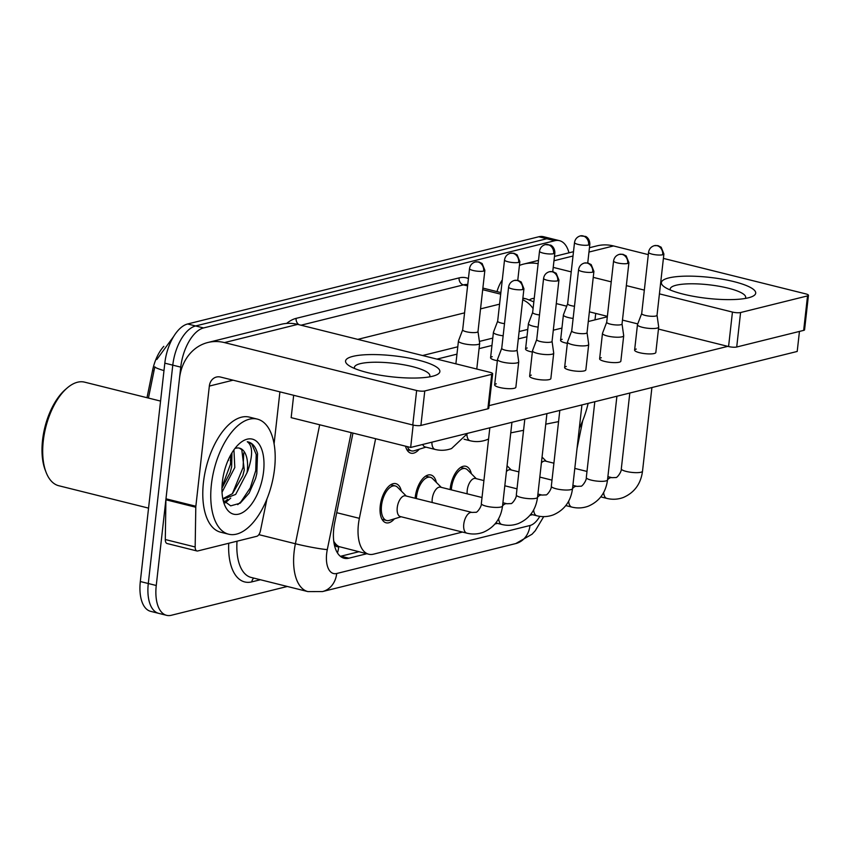 <?xml version="1.0" encoding="UTF-8"?>
<svg xmlns="http://www.w3.org/2000/svg" width="851" height="851" viewBox="0 0 851 851"><rect width="100%" height="100%" fill="white"/><g stroke="black" fill="none" stroke-linecap="round" stroke-linejoin="round"><path stroke-width="1.28" d="M450.126 489.559A20.169 10.116 -76 0 1 450.222 488.517A20.169 10.116 -76 0 1 465.837 466.284A20.169 10.116 -76 0 1 471.348 473.73M415.128 498.25A20.169 10.116 -76 0 1 415.235 497.207A20.169 10.116 -76 0 1 430.851 474.975A20.169 10.116 -76 0 1 436.361 482.421M394.46 518.812A20.169 10.116 -76 0 1 386.099 522.801A20.169 10.116 -76 0 1 380.237 505.898A20.169 10.116 -76 0 1 395.864 483.666A20.169 10.116 -76 0 1 401.364 491.101M375.621 438.722L359.367 518.333A35.582 17.85 104 0 0 358.409 524.397A35.582 17.85 104 0 0 368.749 554.224A35.582 17.85 104 0 0 373.483 554.171L462.487 532.066M163.796 346.336A32.03 16.063 104 0 0 152.552 370.515L147 397.704M333.879 542.193A11.861 5.946 104 0 0 338.73 546.693L339.06 546.608A35.582 17.85 -76 0 1 333.752 541.215M339.06 546.608L368.749 554.224M494.984 523.993L497.473 523.376M529.971 515.302L532.471 514.685M419.277 449.19A20.169 10.116 -76 0 1 410.916 453.179A20.169 10.116 -76 0 1 405.523 446.179M228.408 460.444A47.454 23.796 104 0 0 228.525 459.327M287.34 586.467L171.338 615.273A35.582 17.85 -76 0 1 166.594 615.326A35.582 17.85 -76 0 1 156.254 585.499L180.752 367.132A35.582 17.85 -76 0 1 203.57 327.943L554.746 240.727L546.778 238.748A35.582 17.85 -76 0 1 551.522 238.695A35.582 17.85 -76 0 0 546.778 238.748L195.602 325.965L546.778 238.748L538.811 236.759A35.582 17.85 -76 0 1 543.555 236.706L559.49 240.673A35.582 17.85 -76 0 1 568.968 252.821M180.752 367.132L172.785 365.143A35.582 17.85 -76 0 1 195.602 325.965A35.582 17.85 -76 0 0 172.785 365.143L148.287 583.52L172.785 365.143L164.817 363.164A35.582 17.85 -76 0 1 187.635 323.976L538.811 236.759M166.594 615.326L158.626 613.337A35.582 17.85 -76 0 1 148.287 583.52A35.582 17.85 -76 0 0 158.626 613.337L150.659 611.348A35.582 17.85 -76 0 1 140.319 581.531L164.817 363.164M163.988 370.6A41.518 3.064 -168.5 0 1 154.818 366.802L148.446 398.066M352.974 433.074L334.751 522.354A35.582 17.85 104 0 0 333.794 528.418A35.582 17.85 104 0 0 344.134 558.245A35.582 17.85 104 0 0 348.867 558.192L366.813 553.735M358.845 551.746L340.911 556.203A35.582 17.85 -76 0 1 340.379 556.32M230.866 454.679A47.454 23.796 -76 0 1 230.398 460.944A47.454 23.796 -76 0 0 230.866 454.679M554.746 240.727A35.582 17.85 -76 0 1 559.49 240.673M406.278 496.048L397.608 487.336A17.797 8.925 104 0 0 395.29 485.964A17.797 8.925 104 0 0 381.503 505.59A17.797 8.925 104 0 0 386.673 520.504A17.797 8.925 104 0 0 389.364 520.386L401.119 516.759M472.028 512.44L405.512 495.856A10.68 5.351 104 0 0 397.247 507.621A10.68 5.351 104 0 0 400.342 516.568L466.869 533.162A10.68 5.351 104 0 1 463.763 524.216A10.68 5.351 104 0 1 470.252 512.568A10.68 5.351 104 0 1 472.028 512.44L475.826 512.27C476.89 513.089 481.836 506.473 481.336 503.59A10.68 2.372 6.4 0 0 488.857 506.739A10.68 2.372 6.4 0 0 500.909 507.015A10.68 2.372 6.4 0 0 501.239 506.919A10.68 2.372 6.4 0 0 502.547 505.973L511.94 422.309M501.739 348.25L497.527 359.335A10.68 2.372 6.4 0 0 497.495 359.462A10.68 2.372 6.4 0 0 502.42 362.069A10.68 2.372 6.4 0 0 517.068 362.888A10.68 2.372 6.4 0 0 518.716 361.845A10.68 2.372 6.4 0 0 518.716 361.707L517.068 349.974M501.76 348.208A7.712 1.713 6.4 0 0 501.739 348.304A7.712 1.713 6.4 0 0 505.292 350.186A7.712 1.713 6.4 0 0 515.866 350.782A7.712 1.713 6.4 0 0 517.057 350.027A7.712 1.713 6.4 0 0 517.057 349.921M407.352 446.637A17.797 8.925 104 0 0 411.49 450.87A17.797 8.925 104 0 0 414.192 450.753L425.936 447.137M422.702 444.467A10.68 5.351 104 0 0 425.16 446.945L435.127 449.434A10.68 5.351 104 0 1 431.904 442.18M462.678 329.805L458.466 340.889A10.68 2.372 6.4 0 0 458.434 341.017A10.68 2.372 6.4 0 0 463.359 343.623A10.68 2.372 6.4 0 0 478.007 344.442A10.68 2.372 6.4 0 0 479.656 343.4A10.68 2.372 6.4 0 0 479.656 343.261L477.996 331.528M462.689 329.762A7.712 1.713 6.4 0 0 462.667 329.858A7.712 1.713 6.4 0 0 466.231 331.73A7.712 1.713 6.4 0 0 476.805 332.326A7.712 1.713 6.4 0 0 477.996 331.571A7.712 1.713 6.4 0 0 477.996 331.475M441.275 487.357L432.606 478.645A17.797 8.925 104 0 0 430.276 477.283A17.797 8.925 104 0 0 416.501 496.899A17.797 8.925 104 0 0 416.352 498.558M482.017 497.516L440.51 487.166A10.68 5.351 104 0 0 432.234 498.931A10.68 5.351 104 0 0 432.191 502.505M536.736 339.56L532.524 350.644A10.68 2.372 6.4 0 0 532.492 350.772A10.68 2.372 6.4 0 0 537.417 353.378A10.68 2.372 6.4 0 0 552.065 354.197A10.68 2.372 6.4 0 0 553.714 353.154A10.68 2.372 6.4 0 0 553.703 353.016L552.054 341.283M536.747 339.517A7.712 1.713 6.4 0 0 536.726 339.613A7.712 1.713 6.4 0 0 540.279 341.496A7.712 1.713 6.4 0 0 550.863 342.091A7.712 1.713 6.4 0 0 552.054 341.336A7.712 1.713 6.4 0 0 552.054 341.23M476.262 478.666L467.593 469.954A17.797 8.925 104 0 0 465.274 468.593A17.797 8.925 104 0 0 451.487 488.208A17.797 8.925 104 0 0 451.349 489.868M483.911 480.57L475.496 478.475A10.68 5.351 104 0 0 467.231 490.24A10.68 5.351 104 0 0 467.188 493.814M571.723 330.869L567.511 341.953A10.68 2.372 6.4 0 0 567.479 342.081A10.68 2.372 6.4 0 0 572.404 344.687A10.68 2.372 6.4 0 0 587.052 345.506A10.68 2.372 6.4 0 0 588.701 344.464A10.68 2.372 6.4 0 0 588.701 344.325L587.052 332.592M571.744 330.826A7.712 1.713 6.4 0 0 571.723 330.922A7.712 1.713 6.4 0 0 575.276 332.805A7.712 1.713 6.4 0 0 585.85 333.401A7.712 1.713 6.4 0 0 587.041 332.645A7.712 1.713 6.4 0 0 587.041 332.539M606.731 322.135A7.712 1.713 6.4 0 0 606.71 322.231L602.508 333.262A10.68 2.372 6.4 0 0 602.476 333.39A10.68 2.372 6.4 0 0 607.401 335.996A10.68 2.372 6.4 0 0 622.049 336.815A10.68 2.372 6.4 0 0 623.698 335.773A10.68 2.372 6.4 0 0 623.687 335.634L622.038 323.901M613.582 260.97C614.177 257.555 616.113 255.343 619.39 254.353A7.712 6.446 -103.9 0 1 622.081 254.364A7.712 6.446 76.1 0 1 627.719 263.448A7.712 1.713 6.4 0 1 619.017 263.246A7.712 1.713 6.4 0 1 613.582 260.97L606.71 322.231A7.712 1.713 6.4 0 0 610.263 324.114A7.712 1.713 6.4 0 0 620.847 324.71A7.712 1.713 6.4 0 0 622.038 323.954A7.712 1.713 6.4 0 0 622.038 323.848M518.908 471.88L510.483 469.784A10.68 5.351 104 0 0 506.419 471.507M641.707 313.498L637.495 324.571A10.68 2.372 6.4 0 0 637.463 324.699A10.68 2.372 6.4 0 0 642.388 327.305A10.68 2.372 6.4 0 0 657.036 328.124A10.68 2.372 6.4 0 0 658.685 327.082A10.68 2.372 6.4 0 0 658.685 326.944L657.036 315.21M641.728 313.445A7.712 1.713 6.4 0 0 641.707 313.54A7.712 1.713 6.4 0 0 645.26 315.423A7.712 1.713 6.4 0 0 655.834 316.019A7.712 1.713 6.4 0 0 657.025 315.264A7.712 1.713 6.4 0 0 657.025 315.157M553.895 463.189L545.48 461.093A10.68 5.351 104 0 0 541.406 462.816M504.537 259.906C505.132 256.491 507.068 254.279 510.334 253.279A7.712 6.446 -103.9 0 1 513.036 253.3A7.712 6.446 76.1 0 1 518.663 262.385A7.712 1.713 6.4 0 1 509.962 262.182A7.712 1.713 6.4 0 1 504.537 259.906L497.665 321.167A7.712 1.713 6.4 0 1 497.686 321.072L493.463 332.198A10.68 2.372 6.4 0 0 493.42 332.326A10.68 2.372 6.4 0 0 498.346 334.932A10.68 2.372 6.4 0 0 503.132 335.805M497.665 321.167A7.712 1.713 6.4 0 0 501.218 323.04A7.712 1.713 6.4 0 0 504.505 323.657M532.662 312.423L528.45 323.508A10.68 2.372 6.4 0 0 528.418 323.635A10.68 2.372 6.4 0 0 533.343 326.241A10.68 2.372 6.4 0 0 538.13 327.114M532.673 312.381A7.712 1.713 6.4 0 0 532.652 312.477A7.712 1.713 6.4 0 0 536.215 314.349A7.712 1.713 6.4 0 0 539.491 314.966M567.649 303.733L563.436 314.817A10.68 2.372 6.4 0 0 563.405 314.944A10.68 2.372 6.4 0 0 568.33 317.551A10.68 2.372 6.4 0 0 573.117 318.423M567.67 303.69A7.712 1.713 6.4 0 0 567.649 303.786A7.712 1.713 6.4 0 0 571.202 305.658A7.712 1.713 6.4 0 0 574.478 306.275M432.553 376.248A47.454 10.552 -173.6 0 1 388.396 376.419A47.454 10.552 -173.6 0 1 348.942 365.6A47.454 10.552 -173.6 0 1 352.888 356.378A47.454 10.552 -173.6 0 1 415.267 359.388A47.454 10.552 -173.6 0 1 435.574 375.312A47.454 10.552 -173.6 0 1 432.553 376.248M429.415 376.897A37.955 8.446 6.4 0 0 429.851 375.855A37.955 8.446 6.4 0 0 403.108 364.664A37.955 8.446 6.4 0 0 360.26 363.675A37.955 8.446 6.4 0 0 354.41 367.387A37.955 8.446 6.4 0 0 354.601 368.504M266.927 499.037L260.449 530.769A5.936 2.978 104 0 1 256.8 536.29L197.751 550.959A5.936 2.978 104 0 1 196.953 550.969L167.083 543.523A5.936 2.978 -76 0 1 165.296 539.534L165.913 499.782A5.936 2.978 -76 0 1 165.977 498.803L179.465 378.631A47.454 39.667 76.1 0 1 207.857 342.506A47.454 39.667 76.1 0 1 224.451 342.591L416.639 390.503A5.936 1.319 6.4 0 0 424.777 390.96L420.905 425.447A5.936 1.319 -173.6 0 1 412.767 424.989L220.579 377.067A11.861 9.914 -103.9 0 0 216.431 377.046A11.861 9.914 -103.9 0 0 209.335 386.077L195.858 506.249A5.936 2.978 104 0 0 195.794 507.239L195.166 546.98A5.936 2.978 104 0 0 196.953 550.969M207.857 342.506L281.128 324.316A47.454 39.667 76.1 0 1 297.712 324.391L489.899 372.312A5.936 1.319 6.4 0 1 492.644 373.759A5.936 1.319 6.4 0 1 491.718 374.334L424.777 390.96M492.644 373.759L488.772 408.235A5.936 1.319 -173.6 0 1 487.857 408.81L420.905 425.447M279.915 391.864L274.086 443.818M748.369 297.807A47.454 10.552 -173.6 0 1 704.202 297.988A47.454 10.552 -173.6 0 1 664.759 287.159A47.454 10.552 -173.6 0 1 668.705 277.947A47.454 10.552 -173.6 0 1 731.073 280.947A47.454 10.552 -173.6 0 1 751.39 296.882A47.454 10.552 -173.6 0 1 748.369 297.807M745.231 298.456A37.955 8.446 6.4 0 0 745.667 297.414A37.955 8.446 6.4 0 0 718.914 286.223A37.955 8.446 6.4 0 0 676.077 285.245A37.955 8.446 6.4 0 0 670.216 288.957A37.955 8.446 6.4 0 0 670.407 290.063M496.984 291.606A47.454 39.667 76.1 0 1 502.292 279.862M519.429 265.427A47.454 39.667 76.1 0 1 523.663 264.076A47.454 39.667 76.1 0 1 538.13 263.682M589.445 247.737L596.934 245.875A47.454 39.667 76.1 0 1 613.528 245.95L648.313 254.63M553.224 267.384L571.223 271.873M593.243 277.362L611.241 281.851M626.336 285.617L644.335 290.106M659.429 293.861L732.445 312.072A5.936 1.319 6.4 0 0 740.583 312.53L736.711 347.006A5.936 1.319 -173.6 0 1 728.573 346.548L658.461 329.071M807.535 295.903A5.936 1.319 6.4 0 0 808.45 295.318L804.578 329.794A5.936 1.319 -173.6 0 1 803.663 330.379L807.535 295.903L740.583 312.53M808.45 295.318A5.936 1.319 6.4 0 0 805.716 293.872L663.408 258.396M803.663 330.379L736.711 347.006M637.75 323.901L622.464 320.093M607.369 316.327L589.381 311.838M566.713 306.19L556.288 303.594M534.237 298.361A11.861 9.914 -103.9 0 0 532.247 298.616A11.861 9.914 -103.9 0 0 529.471 299.871M577.021 448.605L582.733 420.607M595.721 313.423L594.998 319.859M274.554 468.805A59.315 29.742 -76 0 1 228.632 534.205A59.315 29.742 -76 0 1 211.399 484.496A59.315 29.742 -76 0 1 257.321 419.107A59.315 29.742 -76 0 1 274.554 468.805M228.632 534.205L220.664 532.215A59.315 29.742 -76 0 1 203.432 482.506A59.315 29.742 -76 0 1 249.364 417.118L257.321 419.107M148.553 508.121L58.783 485.74A53.379 26.775 -76 0 1 46.124 472.401A53.379 26.775 -76 0 1 43.273 441.009A53.379 26.775 -76 0 1 67.165 387.992A53.379 26.775 -76 0 1 84.611 382.152L160.562 401.087M46.124 472.401L45.263 470.188A51.007 25.583 -76 0 1 42.55 440.201A51.007 25.583 -76 0 1 65.378 389.535L67.165 387.992M221.962 488.155L230.142 472.667L231.642 466.72L231.972 452.796M222.037 492.197L234.802 467.507L233.94 449.796M222.813 498.76L232.514 493.623L242.79 475.815L244.28 469.869L241.78 449.668L239.291 448.105M234.993 448.381L236.94 448.009A26.817 13.446 -76 0 1 239.503 448.147A26.817 13.446 -76 0 1 247.301 470.624A26.817 13.446 -76 0 1 247.013 472.709L235.674 494.41L222.973 499.303M222.377 481.772A38.678 19.403 -76 0 1 239.695 443.35A38.678 19.403 -76 0 1 263.576 471.539A38.678 19.403 -76 0 1 246.013 510.164A38.678 19.403 -76 0 1 224.441 504.515A38.678 19.403 -76 0 1 222.377 481.772M223.132 500.228L230.685 505.856L240.131 503.228L249.109 493.144L255.598 478.443L256.811 473.613L257.555 453.562C255.545 446.435 252.119 442.499 247.279 441.754C252.811 445.647 253.013 455.285 247.875 470.656L247.013 472.709M237.727 504.654L241.035 501.696L250.29 487.868L255.736 470.571L256.204 454.508L251.832 444.062L247.279 441.754M221.994 487.166L230.451 464.263L231.323 453.881M224.398 502.005L227.642 499.282M232.323 493.803L243.099 467.412L243.748 452.902M230.227 472.401L231.578 467.008M225.228 502.909L230.738 498.112M242.875 475.56L244.226 470.167M588.137 403.385A59.315 29.742 -76 0 1 579.308 428.223M567.34 343.357A10.68 2.372 -173.6 0 1 560.564 340.347A10.68 2.372 -173.6 0 1 562.203 339.304M532.343 352.048A10.68 2.372 -173.6 0 1 525.567 349.038A10.68 2.372 -173.6 0 1 527.216 347.995M497.356 360.739A10.68 2.372 -173.6 0 1 490.58 357.728A10.68 2.372 -173.6 0 1 492.229 356.686M658.685 327.082L655.834 352.484A10.68 2.372 -173.6 0 1 654.185 353.527A10.68 2.372 -173.6 0 1 642.143 353.25A10.68 2.372 -173.6 0 1 634.612 350.101A10.68 2.372 -173.6 0 1 636.261 349.059M623.698 335.773L620.847 361.175A10.68 2.372 -173.6 0 1 619.198 362.218A10.68 2.372 -173.6 0 1 607.146 361.941A10.68 2.372 -173.6 0 1 599.625 358.792A10.68 2.372 -173.6 0 1 601.274 357.75M588.701 344.464L585.85 369.866A10.68 2.372 -173.6 0 1 584.201 370.908A10.68 2.372 -173.6 0 1 572.159 370.632A10.68 2.372 -173.6 0 1 564.628 367.483A10.68 2.372 -173.6 0 1 566.277 366.441M553.714 353.154L550.863 378.557A10.68 2.372 -173.6 0 1 549.214 379.599A10.68 2.372 -173.6 0 1 537.162 379.323A10.68 2.372 -173.6 0 1 529.641 376.174A10.68 2.372 -173.6 0 1 531.29 375.131M518.716 361.845L515.866 387.248A10.68 2.372 -173.6 0 1 514.217 388.29A10.68 2.372 -173.6 0 1 502.175 388.013A10.68 2.372 -173.6 0 1 494.654 384.865A10.68 2.372 -173.6 0 1 496.293 383.822M799.451 331.422L797.206 351.452L410.661 447.456L291.159 417.66L293.669 395.29M727.786 346.357L489.059 405.64M436.957 359.111L456.966 354.144M479.06 348.655L491.952 345.453M518.302 338.9L526.95 336.762M553.299 330.209L561.937 328.071M588.286 321.529L607.316 316.795M479.656 343.4L476.805 368.802A10.68 2.372 -173.6 0 1 476.73 369.026M410.661 447.456L413.16 425.085M336.719 512.696L359.367 518.333M338.73 546.693A35.582 29.753 76.1 0 1 337.485 552.98M152.552 370.515L153.999 370.876M140.319 581.531L156.254 585.499M187.635 323.976L203.57 327.943M340.911 556.203L348.867 558.192M351.186 432.627L327.295 549.618A23.722 11.903 104 0 0 326.656 553.65A23.722 11.903 104 0 0 336.709 573.5L529.992 525.503A23.722 11.903 104 0 0 539.789 516.355M336.709 573.5A23.722 19.839 -103.9 0 1 322.518 591.562L307.892 591.594A47.454 23.796 -76 0 1 294.116 551.82A47.454 23.796 -76 0 1 295.393 543.746L258.853 534.641M260.406 579.744L251.832 581.871A5.936 4.957 76.1 0 1 253.832 578.106M251.832 581.871A53.379 26.775 -76 0 1 228.728 543.268M237.025 541.204A47.454 23.796 104 0 0 251.141 577.435L307.892 591.594M286.617 323.423A53.379 26.775 -76 0 1 296.116 318.37L459.104 277.894A53.379 26.775 -76 0 1 468.422 278.575M327.295 549.618A23.722 1.755 -168.5 0 1 295.393 543.746L319.678 424.777M500.686 294.169L482.698 289.68M467.603 285.915L463.433 284.883L301.031 325.21M522.822 298.627A47.454 23.796 -76 0 1 526.514 298.967L522.886 298.063M467.763 284.489A47.454 23.796 104 0 0 463.433 284.883A5.936 4.957 76.1 0 1 459.104 277.894M357.782 339.368L464.582 312.849M480.538 308.881L499.569 304.158M527.769 329.411L519.131 331.55M492.782 338.102L479.39 341.421M457.785 346.793L422.596 355.527M298.956 324.699A5.936 4.957 76.1 0 1 296.116 318.37M533.088 308.594A23.722 19.839 -103.9 0 0 522.684 299.839M543.715 516.621L535.29 530.694L532.035 534.226L515.791 543.555A23.722 19.839 -103.9 0 0 529.992 525.503M522.737 289.521A7.712 6.446 76.1 0 0 517.11 280.436A7.712 6.446 -103.9 0 0 514.408 280.426C511.143 281.415 509.206 283.628 508.611 287.042A7.712 1.713 6.4 0 0 514.036 289.319A7.712 1.713 6.4 0 0 522.737 289.521A7.712 1.713 6.4 0 0 523.929 288.766L517.057 350.027M483.676 271.075A7.712 6.446 76.1 0 0 478.039 261.991A7.712 6.446 -103.9 0 0 475.347 261.97C472.071 262.97 470.146 265.182 469.539 268.597A7.712 1.713 6.4 0 0 474.975 270.873A7.712 1.713 6.4 0 0 483.676 271.075A7.712 1.713 6.4 0 0 484.868 270.32L477.996 331.571M557.735 280.83A7.712 6.446 76.1 0 0 552.097 271.746A7.712 6.446 -103.9 0 0 549.406 271.735C546.129 272.724 544.193 274.937 543.598 278.351A7.712 1.713 6.4 0 0 549.033 280.628A7.712 1.713 6.4 0 0 557.735 280.83A7.712 1.713 6.4 0 0 558.926 280.075L552.054 341.336M498.675 518.578A10.68 5.351 104 0 0 501.856 524.471L495.825 522.961M502.92 502.728L507.026 503.749L510.813 503.579C511.887 504.398 516.834 497.782 516.323 494.899A10.68 2.372 6.4 0 0 523.844 498.048A10.68 2.372 6.4 0 0 535.896 498.324A10.68 2.372 6.4 0 0 536.236 498.229A10.68 2.372 6.4 0 0 537.545 497.282L546.927 413.618M507.026 503.749A10.68 5.351 104 0 0 505.239 503.877A10.68 5.351 104 0 0 502.558 505.909M592.721 272.139A7.712 6.446 76.1 0 0 587.094 263.055A7.712 6.446 -103.9 0 0 584.392 263.044C581.127 264.033 579.191 266.246 578.584 269.661A7.712 1.713 6.4 0 0 584.02 271.937A7.712 1.713 6.4 0 0 592.721 272.139A7.712 1.713 6.4 0 0 593.913 271.384L587.041 332.645M533.662 509.887A10.68 5.351 104 0 0 536.853 515.78L530.811 514.27M537.906 494.037L542.013 495.059L545.81 494.899C546.874 495.707 551.82 489.091 551.32 486.208A10.68 2.372 6.4 0 0 558.841 489.357A10.68 2.372 6.4 0 0 570.883 489.633A10.68 2.372 6.4 0 0 571.223 489.538A10.68 2.372 6.4 0 0 572.532 488.591L581.924 404.927M542.013 495.059A10.68 5.351 104 0 0 540.236 495.186A10.68 5.351 104 0 0 537.555 497.218M568.649 501.196A10.68 5.351 104 0 0 571.84 507.09L565.809 505.579M572.904 485.347L577.01 486.368L580.797 486.208C581.871 487.017 586.818 480.4 586.307 477.517A10.68 2.372 6.4 0 0 593.828 480.666A10.68 2.372 6.4 0 0 605.88 480.943A10.68 2.372 6.4 0 0 606.22 480.847A10.68 2.372 6.4 0 0 607.529 479.9L616.911 396.236M577.01 486.368A10.68 5.351 104 0 0 575.223 486.495A10.68 5.351 104 0 0 572.542 488.527M627.719 263.448A7.712 1.713 6.4 0 0 628.91 262.693L622.038 323.954M662.706 254.757A7.712 6.446 76.1 0 0 657.078 245.673A7.712 6.446 -103.9 0 0 654.376 245.662C651.111 246.652 649.175 248.864 648.568 252.279A7.712 1.713 6.4 0 0 654.004 254.555A7.712 1.713 6.4 0 0 662.706 254.757A7.712 1.713 6.4 0 0 663.897 254.002L657.025 315.264M603.646 492.506A10.68 5.351 104 0 0 606.837 498.399L600.795 496.888M607.891 476.656L611.997 477.677L615.794 477.517C616.858 478.326 621.804 471.709 621.304 468.827A10.68 2.372 6.4 0 0 628.825 471.975A10.68 2.372 6.4 0 0 640.867 472.252A10.68 2.372 6.4 0 0 641.207 472.156A10.68 2.372 6.4 0 0 642.516 471.209L651.909 387.545M611.997 477.677A10.68 5.351 104 0 0 610.22 477.805A10.68 5.351 104 0 0 607.529 479.836M466.933 434.85A10.68 5.351 104 0 0 470.114 440.744L464.082 439.233M518.663 262.385A7.712 1.713 6.4 0 0 519.855 261.629L517.759 280.341M553.661 253.694A7.712 6.446 76.1 0 0 548.023 244.609A7.712 6.446 -103.9 0 0 545.331 244.588C542.055 245.588 540.119 247.801 539.523 251.215A7.712 1.713 6.4 0 0 544.959 253.492A7.712 1.713 6.4 0 0 553.661 253.694A7.712 1.713 6.4 0 0 554.852 252.938L552.746 271.65M588.647 245.003A7.712 6.446 76.1 0 0 583.02 235.918A7.712 6.446 -103.9 0 0 580.318 235.897C577.052 236.897 575.116 239.11 574.521 242.524A7.712 1.713 6.4 0 0 579.946 244.801A7.712 1.713 6.4 0 0 588.647 245.003A7.712 1.713 6.4 0 0 589.839 244.248L587.743 262.959M297.712 324.391L224.451 342.591M487.857 408.81L491.718 374.334M233.068 380.184L209.335 386.077M165.977 498.803L195.858 506.249M412.767 424.989L416.639 390.503M195.794 507.239L165.913 499.782M165.296 539.534L195.166 546.98M613.528 245.95L588.966 252.056M573 256.023L553.969 260.746M728.573 346.548L732.445 312.072M173.657 336.475L156.829 359.494M500.867 292.574L482.868 288.085M533.843 301.86L526.514 298.967M322.518 591.562L515.791 543.555M386.673 520.504L382.056 519.344M466.869 533.162C472.433 534.534 477.911 534.237 483.304 532.269C494.452 527.407 500.867 518.631 502.547 505.973M395.29 485.964L390.662 484.815M481.336 503.59L489.836 427.798M494.654 384.865L497.495 359.462M508.611 287.042L501.739 348.304M523.929 288.766L521.206 281.979L517.982 280.383L514.408 280.426M411.49 450.87L406.874 449.722M467.72 433.287L451.562 448.541C446.169 450.509 440.69 450.807 435.127 449.434M455.881 363.824L458.434 341.017M469.539 268.597L462.667 329.858M484.868 270.32L482.145 263.533L478.911 261.938L475.347 261.97M501.856 524.471C507.419 525.844 512.898 525.546 518.302 523.578C529.45 518.716 535.864 509.94 537.545 497.282M430.276 477.283L425.66 476.124M516.323 494.899L524.822 419.107M529.641 376.174L532.492 350.772M543.598 278.351L536.726 339.613M558.926 280.075L556.203 273.288L552.969 271.692L549.406 271.735M536.853 515.78C542.417 517.153 547.895 516.855 553.288 514.887C564.436 510.026 570.851 501.25 572.532 488.591M465.274 468.593L460.646 467.433M504.813 485.783L517.004 488.825M551.32 486.208L559.82 410.416M564.628 367.483L567.479 342.081M578.584 269.661L571.723 330.922M593.913 271.384L591.19 264.597L587.967 263.002L584.392 263.044M571.84 507.09C577.403 508.462 582.882 508.164 588.286 506.196C599.434 501.335 605.848 492.559 607.529 479.9M511.26 469.975L507.058 465.763M539.811 477.092L552.001 480.134M586.307 477.517L594.806 401.725M599.625 358.792L602.476 333.39M628.91 262.693L626.176 255.917L622.953 254.311L619.39 254.353M606.837 498.399C612.401 499.771 617.879 499.473 623.272 497.505C634.42 492.644 640.835 483.868 642.516 471.209M546.246 461.285L542.055 457.072M574.797 468.401L586.988 471.443M621.304 468.827L629.804 393.034M634.612 350.101L637.463 324.699M648.568 252.279L641.707 313.54M663.897 254.002L661.174 247.226L657.951 245.62L654.376 245.662M488.58 438.999L486.559 439.85C481.155 441.818 475.677 442.116 470.114 440.744M490.58 357.728L493.42 332.326M519.855 261.629L517.131 254.843L513.908 253.247L510.334 253.279M523.567 430.308L510.749 432.872M525.567 349.038L528.418 323.635M539.523 251.215L532.652 312.477M554.852 252.938C554.884 246.864 550.384 244.833 550.523 245.131L545.331 244.588M558.564 421.617L545.746 424.181M560.564 340.347L563.405 314.944M574.521 242.524L567.649 303.786M589.839 244.248C589.871 238.174 585.371 236.142 585.52 236.44L580.318 235.897M573.489 251.705L554.458 256.428M538.492 260.395L523.663 264.076M230.334 472.018L230.142 472.667M242.982 475.177L242.79 475.815"/></g></svg>
